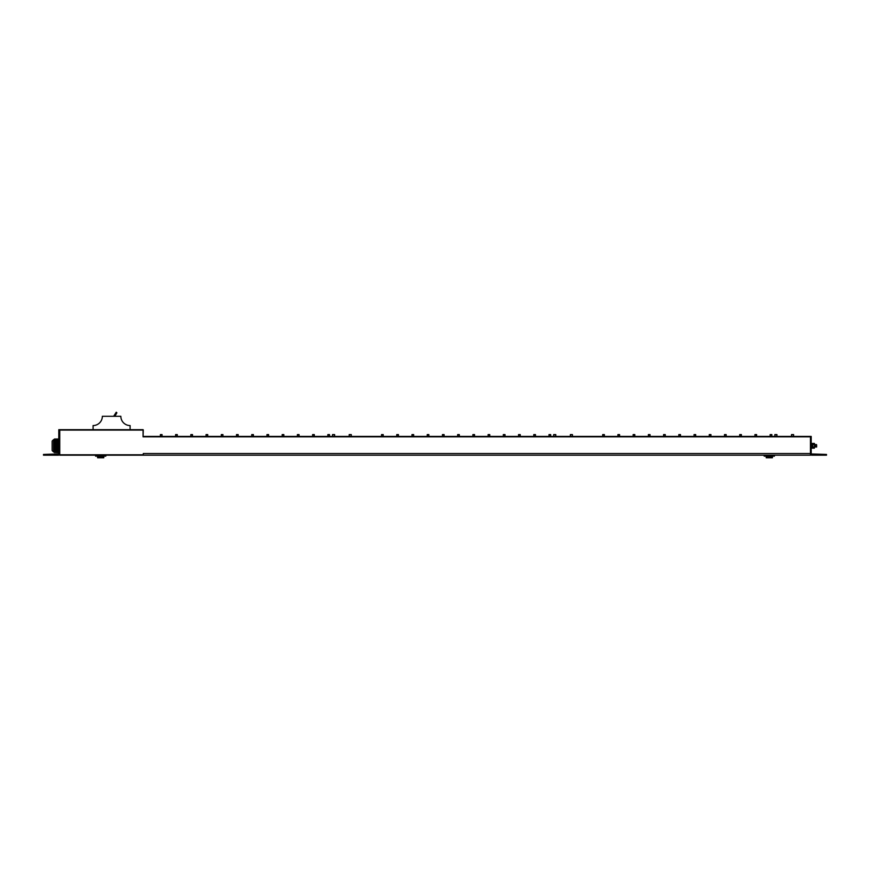 <?xml version="1.0" encoding="UTF-8"?>
<svg xmlns="http://www.w3.org/2000/svg" width="870" height="870" viewBox="0 0 870 870"><rect width="100%" height="100%" fill="white"/><g stroke="black" fill="none" stroke-linecap="round" stroke-linejoin="round"><path stroke-width="1.3" d="M811.199 438.48L810.448 438.48L810.448 453.237L811.199 453.237L811.199 436.425L143.278 436.425M160.395 436.425L160.395 434.576L162.037 434.576L162.037 436.425M175.62 434.576L175.62 436.425L175.62 434.576L177.262 434.576L177.262 436.425L177.262 434.576M190.845 434.576L190.845 436.425L190.845 434.576L192.487 434.576L192.487 436.425L192.487 434.576M206.07 434.576L206.07 436.425L206.07 434.576L207.712 434.576L207.712 436.425L207.712 434.576M221.295 436.425L221.295 434.576L222.937 434.576L222.937 436.425L222.937 434.576M236.509 436.425L236.509 434.576L238.162 434.576L238.162 436.425L238.162 434.576M251.734 434.576L251.734 436.425L251.734 434.576L253.387 434.576L253.387 436.425L253.387 434.576M266.959 434.576L266.959 436.425L266.959 434.576L268.612 434.576L268.612 436.425L268.612 434.576M282.185 434.576L282.185 436.425L282.185 434.576L283.827 434.576L283.827 436.425L283.827 434.576M297.409 434.576L297.409 436.425L297.409 434.576L299.052 434.576L299.052 436.425L299.052 434.576M312.635 434.576L312.635 436.425L312.635 434.576L314.277 434.576L314.277 436.425L314.277 434.576M327.859 434.576L327.859 436.425L327.859 434.576L329.502 434.576L329.502 436.425M332.547 436.425L332.547 434.576L334.602 434.576L334.602 436.425L334.602 434.576M349.207 434.576L349.207 436.425L349.207 434.576L351.273 434.576L351.273 436.425L351.273 434.576M381.549 436.425L381.549 434.576L383.202 434.576L383.202 436.425L383.202 434.576M396.774 434.576L396.774 436.425L396.774 434.576L398.416 434.576L398.416 436.425M411.999 434.576L411.999 436.425L411.999 434.576L413.642 434.576L413.642 436.425L413.642 434.576M427.224 434.576L427.224 436.425L427.224 434.576L428.866 434.576L428.866 436.425L428.866 434.576M442.449 436.425L442.449 434.576L444.091 434.576L444.091 436.425M457.674 436.425L457.674 434.576L459.316 434.576L459.316 436.425L459.316 434.576M472.899 434.576L472.899 436.425L472.899 434.576L474.541 434.576L474.541 436.425M488.113 436.425L488.113 434.576L489.766 434.576L489.766 436.425M503.338 436.425L503.338 434.576L504.991 434.576L504.991 436.425L504.991 434.576M518.563 436.425L518.563 434.576L520.216 434.576L520.216 436.425M533.788 436.425L533.788 434.576L535.442 434.576L535.442 436.425L535.442 434.576M549.013 436.425L549.013 434.576L550.656 434.576L550.656 436.425M553.701 436.425L553.701 434.576L555.767 434.576L555.767 436.425L555.767 434.576M570.372 434.576L570.372 436.425L570.372 434.576L572.427 434.576L572.427 436.425L572.427 434.576M617.928 436.425L617.928 434.576L619.581 434.576L619.581 436.425M633.153 436.425L633.153 434.576L634.806 434.576L634.806 436.425M648.378 436.425L648.378 434.576L650.031 434.576L650.031 436.425L650.031 434.576M663.603 434.576L663.603 436.425L663.603 434.576L665.245 434.576L665.245 436.425M678.828 434.576L678.828 436.425L678.828 434.576L680.471 434.576L680.471 436.425L680.471 434.576M694.053 434.576L694.053 436.425L694.053 434.576L695.695 434.576L695.695 436.425M709.278 434.576L709.278 436.425L709.278 434.576L710.92 434.576L710.92 436.425L710.92 434.576M724.503 434.576L724.503 436.425L724.503 434.576L726.145 434.576L726.145 436.425M739.728 434.576L739.728 436.425L739.728 434.576L741.37 434.576L741.37 436.425M754.942 434.576L754.942 436.425L754.942 434.576L756.596 434.576L756.596 436.425L756.596 434.576M770.168 434.576L770.168 436.425L770.168 434.576L771.82 434.576L771.82 436.425M774.865 434.576L774.865 436.425L774.865 434.576L776.921 434.576L776.921 436.425L776.921 434.576M791.526 434.576L791.526 436.425L791.526 434.576L793.581 434.576L793.581 436.425M810.448 436.425L810.448 455.184L59.747 455.184L59.551 453.237L58.801 453.629L59.551 453.237L59.551 431.737L58.801 431.737L58.801 429.682L143.071 429.682L130.108 429.682L130.108 425.56A9.255 9.255 0 0 1 120.854 416.306L102.334 416.306A9.255 9.255 0 0 1 93.079 425.56L93.079 429.682L59.747 429.682L59.747 454.782L143.278 454.782L143.278 453.542L810.448 453.542M143.278 429.889L143.071 436.838L810.448 436.838M816.625 444.94L816.625 446.625L816.212 445.81C816.103 444.211 815.995 444.211 815.886 445.81C815.777 447.397 815.668 447.397 815.56 445.81C815.44 444.211 815.331 444.211 815.223 445.81C815.114 447.397 815.005 447.397 814.896 445.81C814.788 444.211 814.679 444.211 814.57 445.81M815.864 444.581L816.528 444.592M814.407 445.81C814.516 444.211 814.625 444.211 814.733 445.81L814.809 446.68L815.059 445.81C815.168 444.211 815.277 444.211 815.386 445.81C815.494 447.397 815.614 447.397 815.723 445.81C815.832 444.211 815.94 444.211 816.049 445.81L816.625 447.039L816.321 445.005M814.418 447.028L815.331 446.614L814.962 445.005L815.875 444.581M815.288 446.614L815.984 446.614L815.658 445.005M602.714 436.425L602.714 434.576L604.356 434.576L604.356 436.425L604.356 434.576M114.84 416.306L116.863 412.804L114.84 416.306L116.863 412.804L116.254 412.217L113.655 416.306M93.079 429.682L130.108 429.682M811.199 453.237L811.199 454.325L810.448 453.955M811.199 453.955L826.5 454.444L826.5 455.184L811.688 455.184A1.24 1.24 0 0 1 810.514 454.325L811.199 454.325M811.199 444.624L812.308 444.624L812.308 443.428L812.515 447.767L812.721 446.995L814.363 446.995L814.363 448.18L814.57 443.841L814.363 448.18L812.721 448.18L812.721 444.624L814.363 444.624L814.363 443.428L814.363 444.624L814.363 443.428L812.721 443.428L812.515 447.767L812.308 446.995L812.308 448.18L812.308 446.995L812.308 448.18L811.199 448.18M811.199 446.995L812.308 446.995L812.308 443.428L812.308 444.624L812.308 443.428L811.199 443.428M52.146 441.688L52.146 449.921M53.581 451.976L54.201 451.976L54.201 439.633L53.581 439.633L53.581 451.976L52.146 450.54M58.801 440.035L54.201 440.111L58.801 440.122M58.801 440.285L54.201 440.459M54.201 440.872L58.801 440.894M54.201 440.72L58.801 440.633M58.801 439.263L54.408 439.263L58.801 439.1M58.801 439.513L54.342 439.513L58.801 439.35M58.801 439.611L54.288 439.774L58.801 439.774M54.201 446.451L58.801 446.669M54.201 446.179L58.801 446.158M58.801 445.462L54.201 445.429L58.801 445.647M58.801 441.829L54.408 441.666L54.462 443.069L58.801 443.069M58.801 441.568L54.342 441.405L58.801 441.666M58.801 441.318L54.288 441.155L58.801 441.405M58.801 441.057L54.201 441.123L58.801 441.155M54.201 444.766L58.801 444.613M54.462 443.069L54.277 444.613M54.201 445.168L58.801 445.125M54.201 451.378L58.801 451.584M58.801 452.356L54.462 452.52L54.255 451.584M54.201 451.16L58.801 451.323M54.201 450.888L58.801 451.073M54.201 446.854L54.462 449.779L58.801 449.779M58.801 450.464L54.201 450.486L58.801 450.551M58.801 450.203L54.321 450.301L58.801 450.301M58.801 449.953L54.386 450.04L58.801 450.04M54.201 450.736L58.801 450.812M58.801 452.52L54.462 452.52L58.801 452.596M54.484 439.024L58.801 439.024M54.484 441.906L58.801 441.906M54.244 440.807L58.801 440.807M54.234 440.383L58.801 440.383M54.234 440.546L58.801 440.546M54.277 439.861L58.801 439.861M54.484 442.917L58.801 442.917M54.408 448.213L58.801 448.213M54.386 448.028L58.801 448.028M54.462 448.539L58.801 448.539M54.484 448.692L58.801 448.692M54.342 447.702L58.801 447.702M54.321 447.517L58.801 447.517M54.288 447.191L58.801 447.191M54.277 447.006L58.801 447.006M54.244 446.484L58.801 446.484M54.234 445.973L58.801 445.973M54.408 443.395L58.801 443.395M54.386 443.58L58.801 443.58M54.342 443.917L58.801 443.917M54.321 444.102L58.801 444.102M54.288 444.429L58.801 444.429M54.255 444.94L58.801 444.94M54.484 449.703L58.801 449.703M54.386 452.259L58.801 452.259M54.342 452.096L58.801 452.096M54.321 452.008L58.801 452.008M54.288 451.845L58.801 451.845M54.277 451.747L58.801 451.747M54.244 451.486L58.801 451.486M54.234 450.975L58.801 450.975M54.234 451.236L58.801 451.236M54.255 450.725L58.801 450.725M764.164 455.184L764.164 456.13L774.452 456.13L774.452 455.184M771.364 456.13L771.364 456.837M767.253 456.13L767.253 456.837M766.22 456.837L772.397 456.837L772.397 457.783L766.22 457.783L766.22 456.837M95.548 455.184L95.548 456.13L105.835 456.13L105.835 455.184M102.747 456.13L102.747 456.837M98.636 456.13L98.636 456.837M97.603 456.837L103.78 456.837L103.78 457.783L97.603 457.783L97.603 456.837M58.801 453.629L58.801 454.325L59.551 453.955M58.801 431.737L58.801 453.237M58.801 454.325L59.497 454.314A1.24 1.24 0 0 1 58.312 455.184L43.5 455.184L43.5 454.444L58.801 453.955M160.515 436.425L160.515 434.576M161.918 436.425L161.918 434.576M175.74 436.425L175.74 434.576M177.143 436.425L177.143 434.576M190.965 436.425L190.965 434.576M192.368 436.425L192.368 434.576M206.19 436.425L206.19 434.576M207.593 436.425L207.593 434.576M221.415 436.425L221.415 434.576M222.807 436.425L222.807 434.576M236.64 436.425L236.64 434.576M238.032 436.425L238.032 434.576M251.865 436.425L251.865 434.576M253.257 436.425L253.257 434.576M267.09 436.425L267.09 434.576M268.482 436.425L268.482 434.576M282.304 436.425L282.304 434.576M283.707 436.425L283.707 434.576M297.529 436.425L297.529 434.576M298.932 436.425L298.932 434.576M312.754 436.425L312.754 434.576M314.157 436.425L314.157 434.576M327.979 436.425L327.979 434.576M329.382 436.425L329.382 434.576M332.666 436.425L332.666 434.576M334.482 436.425L334.482 434.576M349.338 436.425L349.338 434.576M351.143 436.425L351.143 434.576M381.68 436.425L381.68 434.576M383.072 436.425L383.072 434.576M396.894 436.425L396.894 434.576M398.297 436.425L398.297 434.576M412.119 436.425L412.119 434.576M413.522 436.425L413.522 434.576M427.344 436.425L427.344 434.576M428.747 436.425L428.747 434.576M442.569 436.425L442.569 434.576M443.972 436.425L443.972 434.576M457.794 436.425L457.794 434.576M459.197 436.425L459.197 434.576M473.019 436.425L473.019 434.576M474.422 436.425L474.422 434.576M488.244 436.425L488.244 434.576M489.636 436.425L489.636 434.576M503.469 436.425L503.469 434.576M504.861 436.425L504.861 434.576M518.694 436.425L518.694 434.576M520.086 436.425L520.086 434.576M533.919 436.425L533.919 434.576M535.311 436.425L535.311 434.576M549.133 436.425L549.133 434.576M550.536 436.425L550.536 434.576M553.831 436.425L553.831 434.576M555.636 436.425L555.636 434.576M570.492 436.425L570.492 434.576M572.308 436.425L572.308 434.576M618.059 436.425L618.059 434.576M619.451 436.425L619.451 434.576M633.284 436.425L633.284 434.576M634.676 436.425L634.676 434.576M648.509 436.425L648.509 434.576M649.901 436.425L649.901 434.576M663.723 436.425L663.723 434.576M665.126 436.425L665.126 434.576M678.948 436.425L678.948 434.576M680.351 436.425L680.351 434.576M694.173 436.425L694.173 434.576M695.576 436.425L695.576 434.576M709.398 436.425L709.398 434.576M710.801 436.425L710.801 434.576M724.623 436.425L724.623 434.576M726.026 436.425L726.026 434.576M739.848 436.425L739.848 434.576M741.251 436.425L741.251 434.576M755.073 436.425L755.073 434.576M756.465 436.425L756.465 434.576M770.298 436.425L770.298 434.576M771.69 436.425L771.69 434.576M774.985 436.425L774.985 434.576M776.801 436.425L776.801 434.576M791.646 436.425L791.646 434.576M793.462 436.425L793.462 434.576M59.551 430.084L143.071 430.084L143.071 436.838M602.834 436.425L602.834 434.576M604.237 436.425L604.237 434.576M810.448 453.629L811.199 453.629M824.445 454.444L824.445 455.184M45.555 455.184L45.555 454.444M53.581 439.633L52.146 441.079M54.201 451.911L54.473 452.596"/></g></svg>
